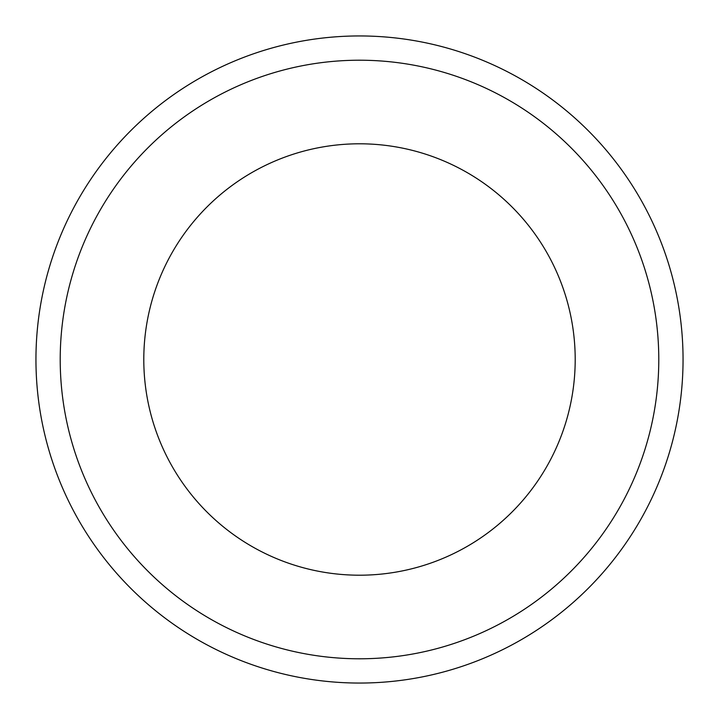 <?xml version="1.0" encoding="UTF-8"?>
<svg xmlns="http://www.w3.org/2000/svg" width="719" height="719" viewBox="0 0 719 719"><rect width="100%" height="100%" fill="white"/><g stroke="black" fill="none" stroke-linecap="round" stroke-linejoin="round"><path stroke-width="1.08" d="M683.05 359.5A323.55 323.55 0 0 0 197.725 79.297A323.55 323.55 0 0 0 197.725 639.703A323.55 323.55 0 0 0 683.05 359.5A323.55 323.55 0 0 0 197.725 79.297A323.55 323.55 0 0 0 197.725 639.703A323.55 323.55 0 0 0 683.05 359.5M658.784 359.5A299.284 299.284 0 0 0 209.858 100.309A299.284 299.284 0 0 0 209.858 618.691A299.284 299.284 0 0 0 658.784 359.5M575.2 359.5A215.7 215.7 0 0 0 251.65 172.695A215.7 215.7 0 0 0 251.65 546.305A215.7 215.7 0 0 0 575.2 359.5"/></g></svg>

